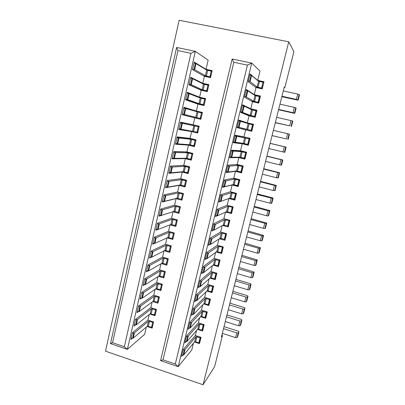 <?xml version="1.0" encoding="UTF-8"?>
<svg xmlns="http://www.w3.org/2000/svg" width="405" height="405" viewBox="0 0 405 405"><rect width="100%" height="100%" fill="white"/><g stroke="black" fill="none" stroke-linecap="round" stroke-linejoin="round"><path stroke-width="0.61" d="M203.072 384.75L105.508 351.186L179.131 20.25L288.76 41.801L203.072 384.75L214.63 366.611L222.482 335.406L221.859 335.208M288.76 41.801L293.893 51.663L284.857 87.561L284.295 86.953L281.961 96.243L296.374 99.397L298.146 100.197L281.839 96.714M279.966 104.171L278.64 109.441L292.992 112.661L294.344 107.365L279.966 104.171L281.961 96.243M276.661 117.323L275.339 122.558L289.626 125.839L290.972 120.579L276.661 117.323L278.64 109.441M273.37 130.385L272.064 135.589L286.284 138.935L287.621 133.706L273.37 130.385L275.339 122.558M270.11 143.365L268.809 148.539L282.963 151.946L284.29 146.752L270.11 143.365L272.064 135.589M266.865 156.264L265.574 161.403L279.668 164.875L280.984 159.712L266.865 156.264L268.809 148.539M263.64 169.082L262.354 174.19L276.387 177.719L277.698 172.591L263.64 169.082L265.574 161.403M260.435 181.82L259.159 186.892L273.132 190.487L274.433 185.389L260.435 181.82L262.354 174.19M257.251 194.481L255.985 199.518L269.892 203.168L271.188 198.106L257.251 194.481L259.159 186.892M254.087 207.056L252.831 212.068L266.677 215.774L267.963 210.742L254.087 207.056L255.985 199.518M250.943 219.561L249.693 224.537L263.478 228.304L264.759 223.302L250.943 219.561L252.831 212.068M247.819 231.979L246.579 236.93L260.304 240.752L261.569 235.781L247.819 231.979L249.693 224.537M244.716 244.326L243.481 249.242L257.145 253.12L258.405 248.184L244.716 244.326L246.579 236.93M241.628 256.598L240.403 261.483L254.011 265.417L255.261 260.506L241.628 256.598L243.481 249.242M238.565 268.788L237.34 273.648L250.892 277.638L252.138 272.757L238.565 268.788L240.403 261.483M235.518 280.908L234.303 285.738L247.794 289.777L249.029 284.933L235.518 280.908L237.34 273.648M232.485 292.957L231.28 297.751L244.711 301.846L245.941 297.027L232.485 292.957L234.303 285.738M229.473 304.93L228.278 309.693L241.653 313.845L242.873 309.055L229.473 304.93L231.28 297.751M226.481 316.826L225.291 321.565L238.611 325.767L239.826 321.003L226.481 316.826L228.278 309.693M223.509 328.652L222.325 333.366L235.583 337.613L236.793 332.885L223.509 328.652L225.291 321.565M222.482 335.406L221.439 336.889L222.325 333.366M176.089 198.602L181.966 200.191L183.511 193.575L177.618 191.995L163.919 194.845L162.289 201.973L176.089 198.602L174.565 205.183L180.433 206.788L178.899 213.364L173.046 211.744L171.533 218.285L177.37 219.915L175.846 226.446L170.11 224.826M177.618 191.995L179.152 185.369L185.06 186.933L186.614 180.276L180.691 178.721L182.235 172.054L188.168 173.588L189.732 166.885L183.789 165.361L185.343 158.649L191.302 160.157L192.876 153.409L186.902 151.91L188.467 145.152L194.456 146.635L196.04 139.841L190.036 138.373L191.611 131.569L197.63 133.022L199.225 126.183L193.195 124.745L194.78 117.895L200.824 119.318L202.429 112.428L196.369 111.021L197.969 104.126L204.039 105.518L205.654 98.587L199.569 97.21L201.179 90.269L207.279 91.631L208.904 84.65L202.789 83.303L204.409 76.312L210.539 77.649L212.174 70.622L206.034 69.301L208.155 60.153L195.347 51.354L190.952 53.308L124.325 346.72L127.388 349.373L195.347 51.354L176.631 47.461L110.489 343.627L112.565 342.731L177.947 50.59L190.952 53.308M110.489 343.627L127.388 349.373L144.661 334.302L146.347 327.043M147.04 326.455L152.143 328.126L153.586 321.924L147.952 320.092L149.237 314.558M149.885 314.042L155.039 315.697L156.492 309.455L150.837 307.648L152.143 301.993M152.746 301.548L157.955 303.193L159.418 296.911L153.733 295.129L155.075 289.342M155.621 288.973L160.886 290.608L162.364 284.285L156.654 282.528L158.021 276.615M158.502 276.311L163.843 277.941L165.326 271.578L159.59 269.841L160.987 263.807M161.398 263.569L166.814 265.194L168.308 258.785L162.547 257.079L163.974 250.908M164.298 250.746L169.806 252.361L171.31 245.916L165.523 244.23L166.981 237.932M167.204 237.831L172.819 239.446L174.327 232.956L168.515 231.301L170.009 224.866M225.484 212.149L223.889 218.68L229.863 220.315L228.218 226.997L222.578 225.443M225.732 212.038L231.513 213.607L233.174 206.874L227.17 205.269L228.815 198.551M228.85 198.536L234.834 200.121L236.505 193.347L230.475 191.762L232.136 184.979L238.18 186.548L239.861 179.724L233.801 178.17L235.472 171.34L241.547 172.879L243.238 166.01L237.148 164.486L238.828 157.611L244.934 159.119L246.635 152.204L240.519 150.706L242.215 143.785L248.346 145.263L250.062 138.302L243.911 136.834L245.617 129.863L251.783 131.316L253.51 124.305L247.333 122.867L249.05 115.85L255.241 117.268L256.978 110.211L250.771 108.803L252.502 101.736L258.724 103.128L260.471 96.02L254.239 94.648L255.98 87.531L262.227 88.887L263.994 81.734L257.727 80.387L260.005 71.067L251.748 63.089L247.43 65.124L175.304 364.024L178.21 366.657L251.748 63.089L232.156 59.014L160.582 360.663L163.033 359.858L233.817 62.279L247.43 65.124M160.582 360.663L178.21 366.657L191.778 349.91L193.403 343.273M194.466 341.992L199.488 343.637L201.042 337.34L195.311 335.477L196.516 330.551M197.529 329.386L202.601 331.017L204.16 324.673L198.404 322.836L199.65 317.738M200.617 316.695L205.73 318.31L207.299 311.926L201.513 310.114L202.804 304.849M203.715 303.917L208.879 305.522L210.458 299.098L204.647 297.305L205.978 291.868M206.828 291.058L212.048 292.653L213.643 286.183L207.8 284.416L209.177 278.802M209.962 278.113L215.237 279.693L216.842 273.183L210.975 271.446L212.392 265.65M213.106 265.083L218.452 266.652L220.067 260.096L214.174 258.385L215.632 252.411M216.26 251.961L221.682 253.52L223.307 246.923L217.389 245.238L218.897 239.082M219.419 238.748L224.937 240.307L226.572 233.665L220.629 232.004L222.178 225.661M266.677 215.774L268.115 215.986L268.636 215.571M268.631 215.607L269.917 210.6L254.279 206.307M269.907 210.615L269.401 210.965L268.115 215.986M267.963 210.742L269.401 210.965M269.892 203.168L271.33 203.401L271.836 203.087L273.122 198.065L257.408 193.863M271.826 203.102L273.112 198.08L272.626 198.349L271.33 203.401M271.188 198.106L272.626 198.349M273.132 190.487L275.056 190.507L276.347 185.455L260.557 181.344M275.046 190.517L276.337 185.465L275.871 185.652L274.57 190.74M274.433 185.389L275.871 185.652M276.387 177.719L278.291 177.851L279.592 172.763L263.726 168.743M279.582 172.768L279.131 172.874L277.825 177.998M277.698 172.591L279.131 172.874M279.668 164.875L281.546 165.113L282.857 159.995L266.915 156.067M282.847 159.995L282.417 160.021L281.1 165.169M280.984 159.712L282.417 160.021M282.963 151.946L284.826 152.29L286.143 147.142L270.12 143.309M284.816 152.295L286.132 147.142L285.727 147.081L284.401 152.265M284.29 146.752L285.727 147.081M286.284 138.935L272.059 135.619M288.117 139.391L289.448 134.207L289.054 134.06L287.722 139.279M287.621 133.706L289.054 134.06M289.626 125.839L275.299 122.73M292.774 121.191L291.443 126.411L292.774 121.191L292.405 120.953L291.058 126.208M290.972 120.579L292.405 120.953M292.992 112.661L294.425 113.051L294.784 113.344L293.595 113.137L278.559 109.765M294.779 113.334L296.116 108.1M294.784 113.344L296.126 108.094L295.772 107.765L294.425 113.051M294.344 107.365L295.772 107.765M298.141 100.182L299.482 94.922M299.492 94.902L299.163 94.492L297.807 99.812M296.374 99.397L297.736 94.066L299.163 94.492M297.736 94.066L283.292 90.943M284.178 87.419L284.857 87.561M235.583 337.613L237.031 337.623L237.745 336.418M237.72 336.499L238.94 331.761L237.948 331.062L224.016 326.638M238.92 331.806L238.236 332.9L237.031 337.623M236.793 332.885L238.236 332.9M238.611 325.767L240.054 325.792L240.747 324.663M240.727 324.739L241.952 319.975L240.95 319.302L226.957 314.933M241.937 320.016L241.269 321.043L240.054 325.792M239.826 321.003L241.269 321.043M241.653 313.845L243.096 313.89L243.769 312.837M243.754 312.908L244.984 308.119L243.972 307.466L229.924 303.153M244.969 308.154L244.316 309.111L243.096 313.89M242.873 309.055L244.316 309.111M244.711 301.846L246.154 301.917L246.812 300.935M246.797 301.006L248.032 296.192L247.01 295.564L232.9 291.301M248.017 296.222L247.384 297.103L246.154 301.917M245.941 297.027L247.384 297.103M247.794 289.777L249.237 289.869L249.875 288.967M249.86 289.028L251.105 284.188L250.067 283.586L235.902 279.384M251.09 284.219L250.472 285.024L249.237 289.869M249.029 284.933L250.472 285.024M250.892 277.638L252.335 277.744L252.953 276.919M252.938 276.979L254.193 272.109L238.915 267.386M254.178 272.14L253.576 272.874L252.335 277.744M252.138 272.757L253.576 272.874M254.011 265.417L255.449 265.543L256.051 264.804M256.041 264.855L257.296 259.959L241.952 255.322M257.281 259.985L256.704 260.643L255.449 265.543M255.261 260.506L256.704 260.643M257.145 253.12L258.587 253.272L259.17 252.609M259.159 252.659L260.425 247.733L245.005 243.182M260.41 247.759L259.848 248.341L258.587 253.272M258.405 248.184L259.848 248.341M260.304 240.752L261.746 240.919L262.308 240.342M262.293 240.383L263.569 235.432L248.078 230.966M263.554 235.452L263.012 235.958L261.746 240.919M261.569 235.781L263.012 235.958M263.478 228.304L264.921 228.491L265.462 227.995M265.452 228.035L266.733 223.054L251.166 218.675M266.723 223.074L266.196 223.499L264.921 228.491M264.759 223.302L266.196 223.499M204.409 76.312L192.496 69.68L194.233 62.076L206.034 69.301M201.179 90.269L189.044 84.807L190.765 77.259L202.789 83.303M197.969 104.126L185.611 99.827L187.328 92.33L199.569 97.21M194.78 117.895L182.209 114.736L183.91 107.295L196.369 111.021M191.611 131.569L178.828 129.534L180.519 122.148L193.195 124.745M188.467 145.152L175.476 144.231L177.147 136.895L190.036 138.373M185.343 158.649L172.14 158.821L173.806 151.541L186.902 151.91M182.235 172.054L168.834 173.31L170.485 166.075L183.789 165.361M179.152 185.369L165.549 187.692L167.189 180.514L180.691 178.721M173.046 211.744L159.054 216.154L160.669 209.076L174.565 205.183M157.788 229.488L155.834 230.232L157.439 223.206L171.533 218.285M154.396 243.43L152.644 244.215L154.239 237.234L168.515 231.301M149.683 257.185L151.085 257.276L149.47 258.101L151.055 251.171L165.523 244.23M147.83 271.026L146.327 271.887L147.896 265.007L162.547 257.079M144.62 284.685L143.198 285.581L144.757 278.746L159.59 269.841M141.441 298.252L140.095 299.179L141.644 292.39L156.654 282.528M138.302 311.728L137.011 312.68L138.55 305.942L153.733 295.129M135.189 325.114L133.949 326.091L135.478 319.398L150.837 307.648M132.101 338.408L130.906 339.41L132.425 332.763L147.952 320.092M112.565 342.731L124.325 346.72M177.947 50.59L176.631 47.461M212.058 71.118L206.353 69.893M192.653 69.002L194.658 69.66L205.406 75.725L210.681 77.031M194.041 62.927L196.045 63.605L194.658 69.66M211.992 71.417L210.565 76.96M209.901 76.773L211.207 71.148L211.871 71.346M211.207 71.148L206.707 70.105L196.045 63.605M210.6 77.38L203.583 75.856M208.823 85.009L202.373 83.587M191.119 78.226L190.603 77.973M190.578 78.079L192.593 78.702L191.216 84.711L202.161 89.707L207.426 90.993M189.201 84.108L191.216 84.711M207.37 91.231L200.065 89.596L189.079 84.645M208.727 85.42L207.304 90.933M206.641 90.755L207.942 85.171L208.605 85.359M207.942 85.171L203.457 84.129L192.593 78.702M205.603 98.81L198.313 97.159L187.226 92.775M187.145 93.12L189.16 93.687L187.798 99.65L198.941 103.599L204.196 104.86M185.779 99.109L187.798 99.65M204.166 104.991L196.891 103.321L185.713 99.397M205.482 99.321L204.069 104.814M203.406 104.647L204.697 99.103L205.36 99.276M204.697 99.103L200.227 98.05L189.16 93.687M196.8 103.72L196.891 103.321M202.409 112.519L195.154 110.828L183.87 107.467M183.733 108.054L185.758 108.565L184.402 114.488L200.981 118.635M182.377 113.997L184.402 114.488M200.976 118.655L182.366 114.048M202.262 113.137L200.855 118.604M200.191 118.442L201.477 112.934L202.141 113.096M201.477 112.934L185.758 108.565M195.154 110.828L195.043 111.304M193.59 117.597L193.737 116.954M178.878 129.316L190.446 131.169L197.655 132.911M180.352 122.882L182.377 123.338L181.03 129.215L197.792 132.319M179.005 128.78L181.03 129.215M180.372 122.786L199.078 126.816M199.068 126.856L197.665 132.298M197.002 132.146L198.273 126.679L198.936 126.831M198.273 126.679L182.377 123.338M191.99 124.497L191.854 125.089M190.446 131.169L190.542 130.764M175.583 143.755L187.338 144.62L194.511 146.392M176.99 137.599L179.02 138.004L177.684 143.841L189.413 144.712L194.623 145.911M175.654 143.456L177.684 143.841M177.066 137.27L188.735 138.581L195.924 140.338M195.888 140.484L194.491 145.901M193.828 145.765L195.094 140.327L195.757 140.469M195.094 140.327L190.674 139.274L179.02 138.004M188.816 138.232L188.735 138.581M172.312 158.087L172.616 158.087M185.282 158.244L191.388 159.788M173.654 152.209L175.689 152.564L174.363 158.36L186.28 158.233L191.474 159.413M172.322 158.026L174.363 158.36M173.78 151.652L185.637 151.981L192.79 153.773M192.734 154.022L191.342 159.413M190.679 159.286L191.935 153.89L192.598 154.022M191.935 153.89L187.53 152.832L175.689 152.564M182.868 171.69L188.285 173.092M170.338 166.718L172.378 167.022L171.062 172.773L183.166 171.664L188.35 172.824M169.022 172.495L171.062 172.773M182.994 165.402L189.677 167.118M189.596 167.473L188.214 172.839M187.55 172.722L188.801 167.356L189.464 167.478M188.801 167.356L184.407 166.303L172.378 167.022M180.311 185.019L185.201 186.315M167.047 181.126L169.093 181.374L167.786 187.09L180.073 185.009L185.242 186.148M165.741 186.862L167.786 187.09M180.417 178.757L186.589 180.377M186.482 180.832L185.105 186.173M184.442 186.067L185.682 180.736L186.346 180.853M185.682 180.736L181.308 179.683L169.093 181.374M163.782 195.433L165.832 195.63L164.531 201.3L177 198.268L182.154 199.387M162.481 201.123L164.531 201.3M183.389 194.101L182.017 199.422M181.354 199.326L182.584 194.03L183.247 194.137M182.584 194.03L178.225 192.972L165.832 195.63M160.542 209.633L162.592 209.785L161.301 215.414L173.947 211.435L179.091 212.539M159.251 215.288L161.301 215.414M180.311 207.289L178.949 212.584M178.286 212.493L179.511 207.238L180.174 207.33M179.511 207.238L175.168 206.175L162.592 209.785M157.317 223.737L159.373 223.838L158.092 229.432L170.915 224.517L176.043 225.605M156.036 229.351L158.092 229.432M177.258 220.386L175.902 225.661M175.238 225.58L176.453 220.355L177.117 220.441M176.453 220.355L172.125 219.297L159.373 223.838M154.123 237.74L156.178 237.791L154.907 243.349L167.903 237.517L173.016 238.585M152.847 243.314L154.907 243.349M174.226 233.401L172.869 238.651M172.211 238.58L173.416 233.391L174.079 233.467M173.416 233.391L169.103 232.328L156.178 237.791M150.944 251.647L153.009 251.652L151.743 257.17L164.906 250.432L170.009 251.48M152.351 251.748L151.085 257.276L151.743 257.17M171.209 246.331L169.862 251.561M169.199 251.495L170.404 246.341L171.062 246.407M170.404 246.341L166.101 245.278L153.009 251.652M147.795 265.457L149.86 265.417L148.605 270.894L161.934 263.265L167.022 264.293M146.539 270.955L148.605 270.894M168.217 259.18L166.875 264.384M166.212 264.328L167.407 259.205L168.065 259.261M167.407 259.205L163.119 258.142L149.86 265.417M144.661 279.172L146.731 279.085L145.486 284.523L158.978 276.013L164.055 277.025M143.416 284.634L145.486 284.523M165.24 271.942L163.903 277.121M163.24 277.076L164.425 271.988L165.088 272.038M164.425 271.988L160.157 270.925L146.731 279.085M141.553 292.79L143.623 292.658L142.388 298.06L156.041 288.679L161.109 289.671M140.312 298.212L142.388 298.06M162.284 284.624L160.952 289.783M160.289 289.747L161.468 284.69L162.132 284.73M161.468 284.69L157.216 283.621L143.623 292.658M138.464 306.317L140.54 306.139L139.31 311.506L153.125 301.264L158.178 302.241M137.234 311.703L139.31 311.506M159.347 297.224L158.021 302.358M157.358 302.332L158.527 297.305L159.19 297.341M158.527 297.305L154.29 296.242L140.54 306.139M135.397 319.753L137.472 319.525L136.252 324.856L150.225 313.769L154.447 314.837L155.267 314.731M134.171 325.099L136.252 324.856M156.426 309.744L155.105 314.857M154.447 314.837L155.611 309.845L156.269 309.871M155.611 309.845L151.384 308.777L137.472 319.525M132.349 333.092L134.43 332.824L133.22 338.119L147.344 326.197L151.551 327.265L152.371 327.139M131.134 338.403L133.22 338.119M153.525 322.183L152.214 327.275M151.551 327.265L152.705 322.304L153.368 322.319M152.705 322.304L148.498 321.236L134.43 332.824M255.98 87.531L248.154 81.694L250.037 73.938L257.727 80.387M252.502 101.736L244.417 97.124L246.28 89.424L254.239 94.648M249.05 115.85L240.702 112.433L242.554 104.794L250.771 108.803M245.617 129.863L237.016 127.636L238.859 120.047L247.333 122.867M242.215 143.785L233.361 142.722L235.183 135.194L243.911 136.834M238.828 157.611L229.726 157.702L231.538 150.225L240.519 150.706M235.472 171.34L226.122 172.565L227.924 165.149L237.148 164.486M232.136 184.979L222.548 187.328L224.329 179.962L233.801 178.17M220.887 201.315L218.994 201.979L220.765 194.668L230.475 191.762M217.055 215.809L215.465 216.523L217.227 209.263L227.17 205.269M213.374 230.197L211.967 230.966L213.713 223.757L223.889 218.68M209.77 244.488L208.489 245.303L210.225 238.15L220.629 232.004M206.226 258.684L205.036 259.539L206.758 252.431L217.389 245.238M202.723 272.783L201.609 273.674L203.32 266.617L214.174 258.385M199.26 286.786L198.207 287.702L199.908 280.7L210.975 271.446M195.838 300.687L194.83 301.639L196.516 294.683L207.8 284.416M192.441 314.493L191.474 315.475L193.15 308.57L204.647 297.305M189.079 328.207L188.148 329.209L189.808 322.355L201.513 310.114M185.743 341.82L184.837 342.853L186.487 336.044L198.404 322.836M182.432 355.342L181.551 356.4L183.192 349.636L195.311 335.477M163.033 359.858L175.304 364.024M233.817 62.279L232.156 59.014M263.868 82.24L258.274 81.035M248.321 81.005L250.082 81.607L257.099 86.953L262.374 88.31M249.824 74.814L251.581 75.436L250.082 81.607M263.776 82.6L262.207 88.179M261.569 87.991L262.977 82.271L263.615 82.458M262.977 82.271L258.501 81.228L251.581 75.436M262.298 88.619L255.439 87.126M260.385 96.385L254.289 95.043M246.078 90.264L247.84 90.831L255.003 95.509L260.273 96.841M244.59 96.415L246.351 96.957L253.611 101.189L258.876 102.511M258.825 102.723L251.267 101.032M256.922 110.438L249.693 108.798M243.025 105.776L242.392 105.472M242.357 105.604L244.129 106.11L251.53 109.689L256.79 110.985M240.879 111.704L250.148 115.334L255.403 116.615M255.373 116.731L247.425 114.909L240.767 112.165M247.364 115.162L247.425 114.909M253.484 124.396L245.557 122.553L238.793 120.315M238.666 120.827L253.327 125.034M237.198 126.881L251.951 130.623M251.945 130.643L237.183 126.962M245.557 122.553L245.47 122.918M243.881 129.413L244.038 128.785M235.006 135.938L249.89 138.981M233.548 141.952L243.289 143.324L248.523 144.534M235.042 135.791L249.9 138.945M242.149 136.505L242.013 137.062M248.371 145.152L240.504 143.254L240.57 142.985M233.442 142.383L240.504 143.254M231.366 150.938L241.253 151.647L246.478 152.837M229.918 156.907L231.711 157.231L239.897 157.18L245.121 158.355M231.493 150.417L238.661 150.792L246.513 152.71M244.995 158.871L238.191 157.191M229.908 156.963L230.192 156.963M227.757 165.827L229.554 166.121L237.872 165.448L243.091 166.602M226.319 171.755L228.116 172.024L236.525 170.94L241.739 172.079M235.928 164.572L243.147 166.379M241.638 172.5L235.821 171.031M224.173 180.61L225.975 180.848L234.515 179.152L239.725 180.271M222.745 186.492L224.552 186.71L233.179 184.609L238.383 185.713M233.234 178.276L239.8 179.962M238.302 186.042L232.966 184.66M220.614 195.286L222.421 195.473L231.184 192.765L236.378 193.848M219.201 201.123L221.008 201.29L229.853 198.182L235.047 199.255M230.278 191.823L236.48 193.448M234.991 199.488L230.065 198.187M217.085 209.856L218.897 209.993L227.868 206.287L233.057 207.335M215.678 215.652L217.49 215.769L226.552 211.668L231.736 212.706M213.577 224.319L215.394 224.405L224.583 219.718L229.762 220.735M212.179 230.075L214.002 230.141L223.271 225.064L228.445 226.066M210.094 238.677L211.916 238.712L221.312 233.057L226.481 234.039M208.712 244.392L210.534 244.407L220.011 238.368L225.175 239.34M206.636 252.933L208.469 252.923L218.067 246.311L223.226 247.263M205.264 258.608L207.092 258.577L216.776 251.586L221.059 252.634L221.93 252.523M203.209 267.087L205.041 267.032L214.842 259.473L219.115 260.526L219.991 260.395M201.842 272.722L203.674 272.646L213.562 264.713L217.824 265.766L218.705 265.624M199.797 281.146L201.639 281.035L211.643 272.55L215.895 273.603L216.776 273.441M198.445 286.74L200.283 286.613L210.367 277.759L214.615 278.812L215.5 278.635M196.415 295.098L198.258 294.946L208.459 285.545L212.701 286.593L213.587 286.401M195.068 300.652L196.916 300.48L207.193 290.714L211.43 291.767L212.316 291.559M193.058 308.954L194.906 308.757L205.3 298.45L209.527 299.503L210.418 299.275M191.717 314.472L193.57 314.255L204.039 303.588L208.261 304.641L209.152 304.403M189.722 322.714L191.575 322.471L202.156 311.273L206.368 312.326L207.264 312.068M188.391 328.192L190.249 327.928L200.905 316.376L205.112 317.429L206.013 317.161M186.406 336.378L188.264 336.089L199.037 324.01L203.234 325.063L204.135 324.775M185.09 341.815L186.948 341.506L197.797 329.083L201.989 330.136L202.89 329.837M183.116 349.945L184.979 349.611L195.939 336.666L200.121 337.719L201.027 337.4M181.81 355.347L183.673 354.993L194.704 341.704L198.88 342.762L199.786 342.427M194.051 69.417L195.433 63.357M206.707 70.105L205.406 75.725M206.403 76.013L207.704 70.399M190.598 84.498L191.975 78.479M203.158 89.976L204.454 84.402M203.457 84.129L202.161 89.707M187.176 99.468L188.543 93.494M199.938 103.852L201.224 98.314M200.227 98.05L198.941 103.599M183.779 114.331L185.136 108.403M196.744 117.632L198.02 112.129M197.022 111.886L195.747 117.394M180.402 129.089L181.749 123.201M193.565 131.321L194.835 125.854M193.838 125.626L192.567 131.098M177.051 143.74L178.387 137.892M190.411 144.919L191.671 139.492M190.674 139.274L189.413 144.712M173.725 158.284L175.051 152.482M187.277 158.426L188.527 153.034M187.53 152.832L186.28 158.233M170.419 172.727L171.74 166.966M184.164 171.841L185.404 166.485M184.407 166.303L183.166 171.664M167.144 187.069L168.45 181.344M181.07 185.176L182.306 179.85M181.308 179.683L180.073 185.009M163.883 201.31L165.184 195.625M177.998 198.415L179.223 193.129M178.225 192.972L177 198.268M160.648 215.45L161.939 209.805M174.945 211.572L176.165 206.322M175.168 206.175L173.947 211.435M157.439 229.488L158.719 223.884M171.912 224.643L173.122 219.424M172.125 219.297L170.915 224.517M154.249 243.43L155.525 237.867M168.9 237.629L170.1 232.445M169.103 232.328L167.903 237.517M165.903 250.528L167.098 245.379M166.101 245.278L164.906 250.432M147.941 271.026L149.197 265.538M162.931 263.346L164.116 258.228M163.119 258.142L161.934 263.265M144.818 284.68L146.063 279.227M159.975 276.083L161.155 270.996M160.157 270.925L158.978 276.013M141.715 298.237L142.955 292.825M157.039 288.735L158.213 283.682M157.216 283.621L156.041 288.679M138.637 311.703L139.867 306.332M154.123 301.31L155.287 296.288M154.29 296.242L153.125 301.264M135.579 325.078L136.799 319.742M151.222 313.799L152.381 308.812M151.384 308.777L150.225 313.769M132.541 338.362L133.751 333.062M148.341 326.212L149.491 321.256M148.498 321.236L147.344 326.197M249.561 81.385L251.065 75.203M258.501 81.228L257.099 86.953M258.061 87.232L259.463 81.516M245.83 96.765L247.318 90.629M260.101 96.729L258.704 102.409M258.066 102.232L259.463 96.547M254.573 101.453L255.965 95.777M255.003 95.509L253.611 101.189M247.84 90.831L246.351 96.957M242.124 112.028L243.602 105.938M256.613 110.899L255.226 116.539M254.588 116.377L255.975 110.732M251.11 115.577L252.492 109.942M251.53 109.689L250.148 115.334M244.129 106.11L242.651 112.19M238.444 127.185L239.912 121.135M253.15 124.973L251.768 130.577M251.13 130.42L252.507 124.816M247.673 129.61L249.045 124.006M248.078 123.768L246.706 129.377M240.443 121.277L238.98 127.317M234.794 142.226L236.247 136.222M249.708 138.95L248.336 144.514M247.698 144.372L249.07 138.804M244.256 143.542L245.617 137.978M244.655 137.756L243.289 143.324M236.788 136.338L235.33 142.327M231.169 157.155L232.612 151.197M246.291 152.832L244.929 158.36M244.286 158.228L245.648 152.695M240.864 157.378L242.215 151.855M241.253 151.647L239.897 157.18M233.159 151.283L231.711 157.231M227.569 171.978L229.002 166.06M242.894 166.622L241.542 172.11M240.904 171.988L242.256 166.495M237.492 171.123L238.839 165.64M237.872 165.448L236.525 170.94M229.554 166.121L228.116 172.024M223.995 186.69L225.423 180.817M239.522 180.316L238.18 185.768M237.538 185.657L238.879 180.2M234.146 184.776L235.482 179.329M234.515 179.152L233.179 184.609M225.975 180.848L224.552 186.71M220.452 201.3L221.864 195.468M236.171 193.919L234.839 199.336M234.196 199.23L235.533 193.813M230.82 198.339L232.146 192.927M231.184 192.765L229.853 198.182M222.421 195.473L221.008 201.29M216.928 215.804L218.335 210.013M232.845 207.431L231.518 212.807M230.88 212.716L232.207 207.335M227.519 211.81L228.835 206.428M227.868 206.287L226.552 211.668M218.897 209.993L217.49 215.769M213.435 230.202L214.827 224.456M229.539 220.852L228.223 226.198M227.585 226.111L228.901 220.765M224.238 225.19L225.544 219.844M224.583 219.718L223.271 225.064M215.394 224.405L214.002 230.141M209.962 244.493L211.349 238.788M226.258 234.181L224.952 239.492M224.309 239.421L225.615 234.105M220.978 238.479L222.279 233.174M221.312 233.057L220.011 238.368M211.916 238.712L210.534 244.407M206.515 258.689L207.892 253.024M222.998 247.425L221.697 252.7M221.059 252.634L222.355 247.359M217.743 251.682L219.034 246.412M218.067 246.311L216.776 251.586M208.469 252.923L207.092 258.577M203.097 272.783L204.459 267.158M219.758 260.582L218.467 265.822M217.824 265.766L219.115 260.526M214.523 264.799L215.809 259.559M214.842 259.473L213.562 264.713M205.041 267.032L203.674 272.646M199.7 286.775L201.057 281.186M216.538 273.653L215.257 278.858M214.615 278.812L215.895 273.603M211.329 277.825L212.605 272.626M211.643 272.55L210.367 277.759M201.639 281.035L200.283 286.613M196.324 300.667L197.67 295.123M213.344 286.634L212.068 291.802M211.43 291.767L212.701 286.593M208.16 290.77L209.425 285.606M208.459 285.545L207.193 290.714M198.258 294.946L196.916 300.48M192.977 314.462L194.314 308.954M210.165 299.533L208.904 304.666M208.261 304.641L209.527 299.503M205.006 303.628L206.261 298.495M205.3 298.45L204.039 303.588M194.906 308.757L193.57 314.255M189.651 328.161L190.978 322.694M207.011 312.346L205.755 317.449M205.112 317.429L206.368 312.326M201.872 316.406L203.123 311.303M202.156 311.273L200.905 316.376M191.575 322.471L190.249 327.928M186.351 341.764L187.667 336.337M203.877 325.078L202.627 330.146M201.989 330.136L203.234 325.063M198.759 329.098L200.004 324.03M199.037 324.01L197.797 329.083M188.264 336.089L186.948 341.506M183.07 355.276L184.376 349.885M200.764 337.724L199.523 342.762M198.88 342.762L200.121 337.719M195.671 341.709L196.906 336.671M195.939 336.666L194.704 341.704M184.979 349.611L183.673 354.993M269.917 210.6L268.642 215.592M279.592 172.763L278.291 177.851M282.857 159.995L281.546 165.113M289.448 134.207L288.122 139.391M299.492 94.912L298.146 100.197M238.94 331.761L237.74 336.459M241.952 319.975L240.747 324.699M244.984 308.119L243.769 312.873M248.032 296.192L246.812 300.971M251.105 284.188L249.875 288.998M254.193 272.109L252.953 276.949M257.296 259.959L256.051 264.829M260.425 247.733L259.17 252.634M263.569 235.432L262.308 240.362M266.733 223.054L265.462 228.015"/></g></svg>
